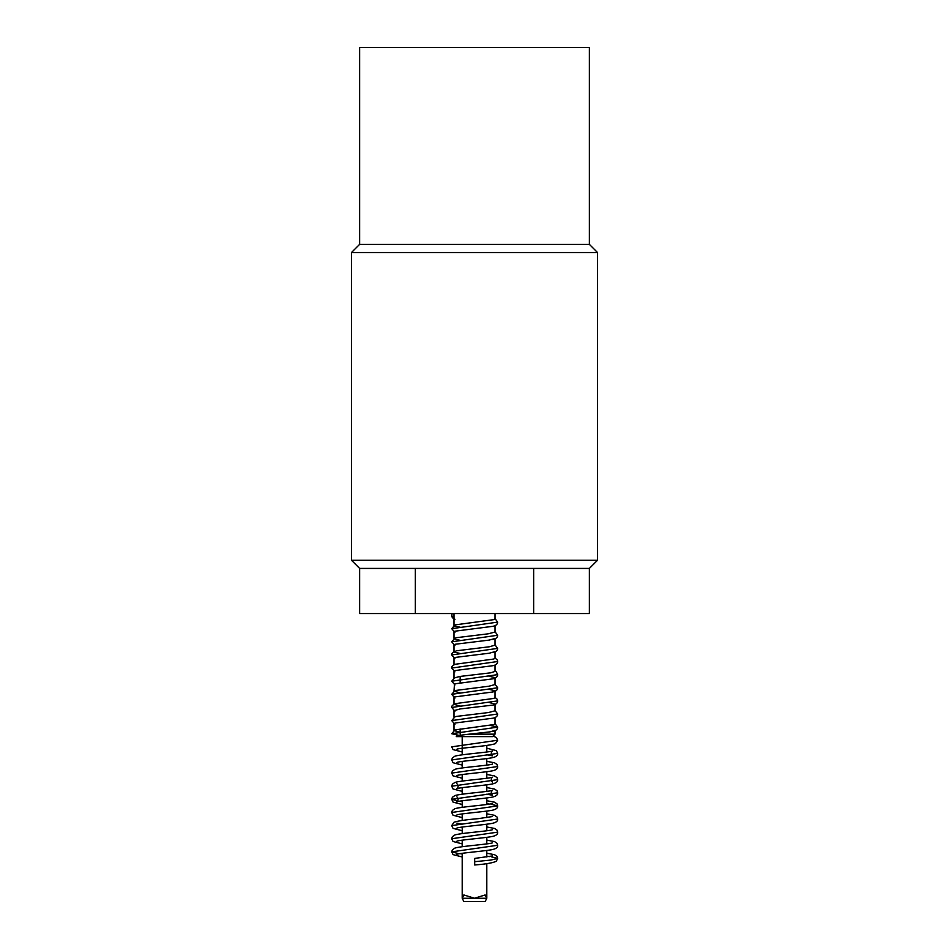 <?xml version="1.0" encoding="UTF-8"?>
<svg xmlns="http://www.w3.org/2000/svg" width="949" height="949" viewBox="0 0 949 949"><rect width="100%" height="100%" fill="white"/><g stroke="black" fill="none" stroke-linecap="round" stroke-linejoin="round"><path stroke-width="1.42" d="M485.153 901.55L486.801 898.252L485.153 894.943L474.5 898.252L463.847 894.943L462.199 898.252L463.847 901.55L485.153 901.55M495.01 730.362L490.028 731.857L469.233 734.158C459.672 735.226 455.413 736.044 456.457 736.626L492.555 736.626L495.01 734.158L495.01 730.683M495.01 710.801L488.569 712.521L456.647 716.388L454.998 716.803L451.724 720.588L497.667 714.016C497.561 716.246 495.912 717.658 492.745 718.227L455.235 722.984L453.99 723.707L453.99 730.528M460.146 732.225L453.99 730.588M459.304 735.451L451.724 733.707L454.986 729.935L494.144 724.538L495.01 723.945L495.01 717.563M488.854 702.414L495.01 704.099M495.01 691.311L495.01 697.717L493.551 698.464L454.998 703.684C452.305 705.261 451.214 706.519 451.712 707.456L497.667 700.896C497.561 703.114 495.912 704.526 492.733 705.107L460.182 708.939L453.99 710.599M488.854 689.282L494.868 690.718L492.614 692.011L454.69 696.91L453.99 697.444L453.99 704.087M460.146 705.973L453.99 704.336M488.854 676.163L494.892 677.622L492.733 678.855L454.5 683.861L453.99 690.955M460.146 692.841L453.99 691.204M454.939 698.084L451.724 694.324L454.986 690.552L489.02 686.198L495.01 684.537M495.01 651.927L495.01 658.309L493.753 659.033L454.986 664.3C452.305 665.878 451.214 667.123 451.724 668.072L497.667 661.512C497.561 663.731 495.912 665.142 492.733 665.724L455.022 670.54L453.99 671.192L453.99 677.835M453.99 678.084L459.553 676.495L490.526 672.841L495.01 671.418M495.01 651.595L489.364 653.197L454.773 657.491L453.99 658.072L453.99 664.703M495.01 638.463L489.293 640.077L455.093 644.264L453.99 644.94L453.99 651.572M460.146 653.47L454.132 652.082L456.398 650.8L489.364 646.767L495.01 645.166M460.146 627.206L454.583 626.079L453.99 625.569L454.986 624.916L451.724 628.689L497.667 622.129C497.561 624.359 495.912 625.759 492.745 626.34L454.879 631.204L453.99 631.809L453.99 638.452M460.146 640.338L454.097 638.914L456.22 637.716L488.177 633.813L495.01 632.034M453.99 613.552L453.99 618.677A3.286 3.286 0 0 1 452.412 613.552M454.986 624.916L493.765 619.65L495.01 618.902L495.01 613.552M474.69 861.692L490.93 860.055L497.667 858.418L496.339 861.182C493.183 862.855 485.971 864.112 474.69 864.978L474.69 858.418L492.495 855.927M457.679 736.626L491.321 736.626M533.658 613.552L533.658 568.427L589.365 568.427L589.365 613.552L359.635 613.552L359.635 568.427L351.438 560.23L351.438 252.564L597.562 252.564L597.562 560.23L351.438 560.23M415.342 613.552L415.342 568.427L359.635 568.427M415.342 568.427L533.658 568.427M597.562 252.564L589.365 244.356L359.635 244.356L351.438 252.564M359.635 244.356L359.635 47.45L589.365 47.45L589.365 244.356M462.199 853.305L462.199 898.252L486.801 898.252L486.801 863.602M469.233 734.158L495.01 734.158M486.801 853.222L494.548 854.693L497.015 856.389L497.667 858.418L491.535 856.852M489.542 856.603L486.801 856.295M462.199 853.934L459.838 853.661M457.845 853.412L451.724 851.846L497.667 845.286C497.905 847.54 495.746 849.047 491.202 849.806C482.65 851.289 458.118 853.281 456.884 854.337L456.908 854.325M492.484 829.687L492.507 829.675C490.692 830.992 459.909 833.08 454.844 835.001L452.365 836.698L451.712 838.726L497.667 832.166C497.905 834.42 495.746 835.927 491.191 836.686C482.626 838.169 458.047 840.173 456.884 841.205L456.908 841.194M492.495 816.543L478.189 818.655C466.339 819.675 458.272 820.861 453.99 822.225L451.724 825.594L497.667 819.034C497.905 821.288 495.746 822.795 491.202 823.554C482.65 825.037 458.07 827.03 456.884 828.086L456.908 828.074M492.472 803.435L492.495 803.423C490.633 804.74 459.909 806.828 454.844 808.75L452.365 810.446L451.724 812.474L497.667 805.903L491.535 804.349M489.542 804.088L486.801 803.779M462.199 801.419L459.838 801.158M457.845 800.909L451.724 799.343L497.667 792.783C497.905 795.025 495.746 796.531 491.202 797.302C482.638 798.785 458.047 800.79 456.884 801.834C458.486 800.09 458.486 798.429 456.884 796.852L456.92 796.875M492.484 782.13L492.495 782.142C490.894 780.398 490.894 778.738 492.495 777.172C490.645 778.488 459.885 780.576 454.832 782.498L452.365 784.194L451.724 786.223L497.667 779.651C497.893 781.905 495.746 783.411 491.202 784.171C482.65 785.653 458.094 787.658 456.896 788.702C458.486 786.97 458.486 785.309 456.884 783.732L456.908 783.744M492.472 764.052L492.507 764.04C490.704 765.357 459.897 767.444 454.844 769.366L452.365 771.062L451.724 773.091L497.667 766.531C497.798 768.856 495.639 770.374 491.191 771.051C482.614 772.533 458.047 774.538 456.884 775.57L456.908 775.558M486.801 754.799L492.495 755.879C490.906 754.147 490.906 752.486 492.495 750.908C490.692 752.225 459.874 754.325 454.832 756.246L452.365 757.943L451.724 759.959L497.667 753.399C497.905 755.653 495.746 757.16 491.202 757.919C482.65 759.402 458.094 761.395 456.884 762.45L456.908 762.438M462.199 751.964L453.053 749.603L451.712 746.839L497.667 740.267L496.339 737.503L493.753 736.305M451.724 733.707L497.667 727.148L490.17 725.404M451.724 694.324L497.667 687.764L495.01 684.217M454.998 677.42L451.724 681.204L497.667 674.632L496.315 671.845L495.01 671.097M454.998 651.168C452.305 652.746 451.214 654.003 451.724 654.952L497.667 648.381L495.01 644.834M454.998 638.048L451.724 641.821L497.667 635.261L495.01 631.714M462.199 736.626L462.199 754.823M462.199 761.406L462.199 767.955M462.199 774.538L462.199 781.074M462.199 787.67L462.199 794.206M462.199 800.79L462.199 807.326M462.199 813.922L462.199 820.458M462.199 827.042L462.199 833.59M462.199 840.173L462.199 846.71M486.801 745.463L486.801 751.999M486.801 758.583L486.801 765.131M486.801 771.715L486.801 778.251M486.801 784.835L486.801 791.383M486.801 797.967L486.801 804.503M486.801 811.087L486.801 817.635M486.801 824.218L486.801 830.766M486.801 837.35L486.801 843.886M486.801 850.47L486.801 857.018M495.01 710.837L495.01 704.431M453.99 717.207L453.99 710.576M495.01 684.585L495.01 677.847M495.01 671.465L495.01 665.047M495.01 645.201L495.01 638.796M495.01 632.081L495.01 625.676M453.99 625.32L453.99 618.689M495.01 618.582L497.667 622.129M495.01 657.965L497.323 660.006L497.667 661.512M495.01 697.349L497.323 699.389L497.667 700.896M495.01 710.469L497.667 714.016M495.01 723.601L497.667 727.148C497.561 729.366 495.912 730.777 492.733 731.359M454.951 724.336L451.724 720.588M454.951 711.216L451.712 707.456M492.745 691.975C495.912 691.394 497.561 689.994 497.667 687.764M492.733 678.855C495.912 678.274 497.561 676.862 497.667 674.632M454.951 684.953L451.724 681.204M454.951 671.833L451.724 668.072M492.745 652.592C495.912 652.022 497.549 650.611 497.667 648.381M454.951 658.701L451.724 654.952M492.733 639.472C495.912 638.891 497.561 637.479 497.667 635.261M454.951 645.581L451.724 641.821M454.939 632.449L451.724 628.689M454.951 619.317L451.724 615.569M492.472 842.819L492.495 842.807C490.669 844.124 459.885 846.211 454.832 848.133L452.365 849.829L451.724 851.846L453.053 854.622L462.199 856.983M451.712 838.726L453.053 841.49L462.199 843.863M486.801 840.102L494.548 841.573L497.015 843.258L497.667 845.286M451.724 825.594L453.053 828.37L462.199 830.731M456.884 823.115L462.199 824.147M486.801 826.97L494.548 828.441L497.015 830.138L497.667 832.166M451.724 812.474L453.053 815.238L462.199 817.599M486.801 800.719L494.559 802.19L497.015 803.886L497.667 805.903C497.893 808.157 495.746 809.675 491.191 810.434C482.638 811.905 458.07 813.91 456.896 814.954L456.92 814.942M486.801 813.839L494.548 815.31L497.015 817.006L497.667 819.034M486.801 794.171L492.495 795.262C490.906 793.53 490.906 791.869 492.495 790.292C490.716 791.608 459.874 793.708 454.832 795.63L452.365 797.314L451.724 799.343L453.053 802.119L462.199 804.479M451.724 786.223L453.053 788.987L462.199 791.347M486.801 787.587L494.548 789.058L497.015 790.754L497.667 792.783M451.724 773.091L453.053 775.855L462.199 778.227M486.801 774.467L494.548 775.938L497.015 777.622L497.667 779.651M451.724 759.959L453.053 762.735L462.199 765.096M486.801 761.335L494.548 762.806L497.015 764.503L497.667 766.531M497.667 753.399L496.327 750.612L486.801 748.215M456.896 749.319C456.398 748.168 488.842 746.234 495.437 743.625L497.667 740.267M460.146 734.158L460.146 728.915M460.146 682.699L460.146 676.412M589.365 568.427L597.562 560.23"/></g></svg>
